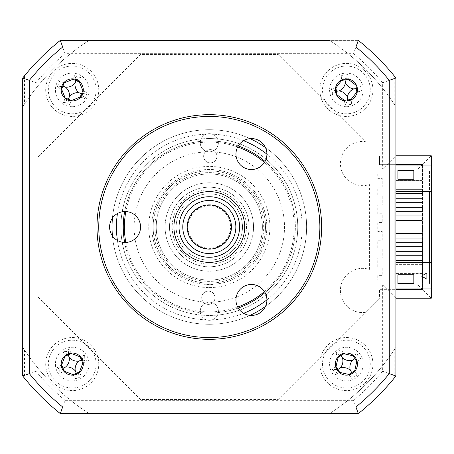 <?xml version="1.0" encoding="UTF-8"?>
<svg xmlns="http://www.w3.org/2000/svg" width="454" height="454" viewBox="0 0 454 454"><rect width="100%" height="100%" fill="white"/><g stroke="black" fill="none" stroke-linecap="round" stroke-linejoin="round"><path stroke-width="0.34" stroke-dasharray="2.27 1.7" d="M209.311 302.177A9.063 9.063 0 0 0 201.088 315.059A9.063 9.063 0 0 0 209.311 320.308A9.063 9.063 0 0 1 200.248 311.24A9.063 9.063 0 0 1 209.311 302.177A9.063 9.063 0 0 1 218.38 311.24A9.063 9.063 0 0 1 209.311 320.308A9.063 9.063 0 0 0 217.534 315.059A9.063 9.063 0 0 0 209.311 302.177A75.177 75.177 0 0 0 284.488 227A75.177 75.177 0 0 0 209.311 151.823A9.063 9.063 0 0 1 200.248 142.76A9.063 9.063 0 0 1 209.311 133.692A9.063 9.063 0 0 1 218.38 142.76A9.063 9.063 0 0 1 209.311 151.823A9.063 9.063 0 0 0 217.534 138.941A9.063 9.063 0 0 0 201.088 138.941A9.063 9.063 0 0 0 209.311 151.823A75.177 75.177 0 0 0 134.134 227A75.177 75.177 0 0 0 209.311 302.177M72.226 390.616A26.531 26.531 0 0 1 45.695 364.085A26.531 26.531 0 0 1 72.226 337.555A26.531 26.531 0 0 1 98.762 364.085A26.531 26.531 0 0 1 72.226 390.616A26.531 26.531 0 0 1 45.695 364.085A26.531 26.531 0 0 1 72.226 337.555A26.531 26.531 0 0 1 98.762 364.085A26.531 26.531 0 0 1 72.226 390.616M72.226 116.445A26.531 26.531 0 0 1 45.695 89.915A26.531 26.531 0 0 1 72.226 63.384A26.531 26.531 0 0 1 98.762 89.915A26.531 26.531 0 0 1 72.226 116.445A26.531 26.531 0 0 1 45.695 89.915A26.531 26.531 0 0 1 72.226 63.384A26.531 26.531 0 0 1 98.762 89.915A26.531 26.531 0 0 1 72.226 116.445M346.396 116.445A26.531 26.531 0 0 1 319.866 89.915A26.531 26.531 0 0 1 346.396 63.384A26.531 26.531 0 0 1 372.927 89.915A26.531 26.531 0 0 1 346.396 116.445A26.531 26.531 0 0 1 319.866 89.915A26.531 26.531 0 0 1 346.396 63.384A26.531 26.531 0 0 1 372.927 89.915A26.531 26.531 0 0 1 346.396 116.445M346.396 390.616A26.531 26.531 0 0 1 319.866 364.085A26.531 26.531 0 0 1 346.396 337.555A26.531 26.531 0 0 1 372.927 364.085A26.531 26.531 0 0 1 346.396 390.616A26.531 26.531 0 0 1 319.866 364.085A26.531 26.531 0 0 1 346.396 337.555A26.531 26.531 0 0 1 372.927 364.085A26.531 26.531 0 0 1 346.396 390.616M209.311 271.22A44.22 44.22 0 0 1 165.091 227A44.22 44.22 0 0 1 209.311 182.78A44.22 44.22 0 0 1 253.531 227A44.22 44.22 0 0 1 209.311 271.22A44.22 44.22 0 0 1 165.091 227A44.22 44.22 0 0 1 209.311 182.78A44.22 44.22 0 0 1 253.531 227A44.22 44.22 0 0 1 209.311 271.22A44.22 44.22 0 0 0 253.531 227A44.22 44.22 0 0 0 209.311 182.78A44.22 44.22 0 0 0 165.091 227A44.22 44.22 0 0 0 209.311 271.22M395.922 164.649L379.51 164.649L379.51 155.807L395.922 155.807L382.66 169.07L418.032 169.07L418.032 284.93L382.66 284.93L382.66 371.27A225.524 225.524 0 0 1 353.581 400.343L358.302 413.611A238.793 238.793 0 0 0 395.922 375.991L395.922 298.193L431.3 298.193L431.3 155.807L379.51 155.807L379.51 164.649L422.458 164.649L422.458 289.351L379.51 289.351L379.51 298.193L395.922 298.193L379.51 298.193L278.245 399.463L140.377 399.463L36.853 295.934L36.853 158.066L140.377 54.537L278.245 54.537L365.317 141.608A22.11 22.11 0 0 0 340.506 165.631A22.11 22.11 0 0 0 369.391 184.557L369.391 269.443A22.11 22.11 0 0 0 340.506 288.369A22.11 22.11 0 0 0 365.317 312.392L379.51 298.193L379.51 289.351L395.922 289.351M418.032 284.93L431.3 298.193M382.66 284.93L395.922 298.193M382.66 371.27L395.922 375.991L395.922 347.231L394.157 349.932A221.989 221.989 0 0 1 332.243 411.84L329.542 413.611L358.302 413.611A238.793 238.793 0 0 0 395.922 375.991L395.922 347.231A221.989 221.989 0 0 1 329.542 413.611L89.08 413.611L86.379 411.84A221.989 221.989 0 0 1 24.471 349.932L22.7 347.231L22.7 375.991A238.793 238.793 0 0 0 60.325 413.611L358.302 413.611A238.793 238.793 0 0 0 395.922 375.991M353.581 400.343L65.041 400.343L60.325 413.611L358.302 413.611M382.66 82.73L395.922 78.009A238.793 238.793 0 0 0 358.302 40.389L329.542 40.389L332.243 42.16A221.989 221.989 0 0 1 394.157 104.068L395.922 106.769L395.922 78.009L395.922 155.807L395.922 78.009A238.793 238.793 0 0 0 358.302 40.389L60.325 40.389A238.793 238.793 0 0 0 22.7 78.009L22.7 106.769L24.471 104.068A221.989 221.989 0 0 1 86.379 42.16L89.08 40.389L60.325 40.389A238.793 238.793 0 0 0 22.7 78.009L22.7 375.991L35.968 371.27L35.968 82.73A225.524 225.524 0 0 1 65.041 53.657L353.581 53.657A225.524 225.524 0 0 1 382.66 82.73L382.66 169.07M422.458 165.091L422.458 288.909M395.922 288.909L364.085 288.909L364.085 280.067L431.3 280.067L431.3 288.909L431.3 165.091L417.822 165.091L431.3 165.091L431.3 173.933L377.79 173.933L377.79 178.36L382.217 178.36L382.217 187.201L377.79 187.201L377.79 196.043L382.217 196.043L382.217 204.89L377.79 204.89L377.79 213.732L382.217 213.732L382.217 222.579L377.79 222.579L377.79 231.421L382.217 231.421L382.217 240.268L377.79 240.268L377.79 249.11L382.217 249.11L382.217 257.957L377.79 257.957L377.79 266.799L382.217 266.799L382.217 275.64L377.79 275.64L377.79 280.067L431.3 280.067L431.3 173.933L364.085 173.933L364.085 165.091L431.3 165.091L431.3 191.622L429.529 191.622L429.529 170.176L431.3 170.176L417.822 170.176L431.3 170.176L431.3 191.622M346.396 380.889A16.804 16.804 0 0 1 329.593 364.085A16.804 16.804 0 0 1 346.396 347.282A16.804 16.804 0 0 1 363.2 364.085A16.804 16.804 0 0 1 346.396 380.889M72.226 106.718A16.804 16.804 0 0 1 55.422 89.915A16.804 16.804 0 0 1 72.226 73.111A16.804 16.804 0 0 1 89.029 89.915A16.804 16.804 0 0 1 72.226 106.718M72.226 380.889A16.804 16.804 0 0 1 55.422 364.085A16.804 16.804 0 0 1 72.226 347.282A16.804 16.804 0 0 1 89.029 364.085A16.804 16.804 0 0 1 72.226 380.889M346.396 106.718A16.804 16.804 0 0 1 329.593 89.915A16.804 16.804 0 0 1 346.396 73.111A16.804 16.804 0 0 1 363.2 89.915A16.804 16.804 0 0 1 346.396 106.718M418.032 169.07L431.3 155.807M394.157 104.068L394.157 75.824A238.793 238.793 0 0 0 360.487 42.16L358.302 40.389L353.581 53.657M86.379 42.16L58.135 42.16L60.325 40.389L65.041 53.657M58.135 42.16A238.793 238.793 0 0 0 24.471 75.824L22.7 78.009L35.968 82.73M22.7 375.991A238.793 238.793 0 0 0 60.325 413.611L89.08 413.611A221.989 221.989 0 0 1 22.7 347.231L22.7 375.991A238.793 238.793 0 0 0 60.325 413.611M209.311 266.799A39.799 39.799 0 0 1 169.512 227A39.799 39.799 0 0 1 209.311 187.201A39.799 39.799 0 0 1 249.11 227A39.799 39.799 0 0 1 209.311 266.799A39.799 39.799 0 0 0 249.11 227A39.799 39.799 0 0 0 209.311 187.201A39.799 39.799 0 0 0 169.512 227A39.799 39.799 0 0 0 209.311 266.799A39.799 39.799 0 0 1 169.512 227A39.799 39.799 0 0 1 209.311 187.201A39.799 39.799 0 0 1 249.11 227A39.799 39.799 0 0 1 209.311 266.799A39.799 39.799 0 0 0 249.11 227A39.799 39.799 0 0 0 209.311 187.201A39.799 39.799 0 0 0 169.512 227A39.799 39.799 0 0 0 209.311 266.799M209.311 280.067A53.067 53.067 0 0 1 156.244 227A53.067 53.067 0 0 1 209.311 173.933A53.067 53.067 0 0 1 262.378 227A53.067 53.067 0 0 1 209.311 280.067A53.067 53.067 0 0 0 262.378 227A53.067 53.067 0 0 0 209.311 173.933A53.067 53.067 0 0 0 156.244 227A53.067 53.067 0 0 0 209.311 280.067M201.707 297.654A6.634 6.634 0 0 1 208.431 291.116A6.634 6.634 0 0 1 214.975 297.835A6.634 6.634 0 0 1 208.25 304.379A6.634 6.634 0 0 1 201.707 297.654A6.634 6.634 0 0 1 208.431 291.116A6.634 6.634 0 0 1 214.975 297.835A6.634 6.634 0 0 1 208.25 304.379A6.634 6.634 0 0 1 201.707 297.654M125.826 242.459A84.904 84.904 0 0 0 237.669 307.029M264.444 291.57A84.904 84.904 0 0 0 264.444 162.43M297.745 228.214A88.439 88.439 0 0 1 208.097 315.434A88.439 88.439 0 0 1 120.877 225.786A88.439 88.439 0 0 1 210.525 138.566A88.439 88.439 0 0 1 297.745 228.214M203.653 156.165A6.634 6.634 0 0 1 210.372 149.621A6.634 6.634 0 0 1 216.916 156.346A6.634 6.634 0 0 1 210.191 162.884A6.634 6.634 0 0 1 203.653 156.165A6.634 6.634 0 0 1 210.372 149.621A6.634 6.634 0 0 1 216.916 156.346A6.634 6.634 0 0 1 210.191 162.884A6.634 6.634 0 0 1 203.653 156.165M151.829 226.211A57.488 57.488 0 0 1 210.1 169.518A57.488 57.488 0 0 1 266.793 227.789A57.488 57.488 0 0 1 208.522 284.482A57.488 57.488 0 0 1 151.829 226.211A57.488 57.488 0 0 1 210.1 169.518A57.488 57.488 0 0 1 266.793 227.789A57.488 57.488 0 0 1 208.522 284.482A57.488 57.488 0 0 1 151.829 226.211M237.669 146.971A84.904 84.904 0 0 0 125.826 211.541M72.226 353.03A11.055 11.055 0 0 1 83.281 364.085A11.055 11.055 0 0 1 72.226 375.14A11.055 11.055 0 0 1 61.171 364.085A11.055 11.055 0 0 1 72.226 353.03M72.226 78.86A11.055 11.055 0 0 1 83.281 89.915A11.055 11.055 0 0 1 72.226 100.97A11.055 11.055 0 0 1 61.171 89.915A11.055 11.055 0 0 1 72.226 78.86M346.396 78.86A11.055 11.055 0 0 1 357.451 89.915A11.055 11.055 0 0 1 346.396 100.97A11.055 11.055 0 0 1 335.341 89.915A11.055 11.055 0 0 1 346.396 78.86M346.396 353.03A11.055 11.055 0 0 1 357.451 364.085A11.055 11.055 0 0 1 346.396 375.14A11.055 11.055 0 0 1 335.341 364.085A11.055 11.055 0 0 1 346.396 353.03M250.006 138.635A97.287 97.287 0 0 0 112.025 227A97.287 97.287 0 0 0 250.006 315.365M112.439 235.944A97.287 97.287 0 0 0 209.311 324.287A97.287 97.287 0 0 0 306.598 227A97.287 97.287 0 0 0 209.311 129.713A97.287 97.287 0 0 0 112.439 218.056M124.663 242.47A86.056 86.056 0 0 0 238.237 308.045M265.034 292.575A86.056 86.056 0 0 0 265.034 161.425M238.237 145.955A86.056 86.056 0 0 0 124.663 211.53M209.311 313.056A86.056 86.056 0 0 0 295.367 227A86.056 86.056 0 0 0 209.311 140.944A86.056 86.056 0 0 0 123.255 227A86.056 86.056 0 0 0 209.311 313.056M265.494 306.427A97.287 97.287 0 0 0 265.494 147.573M395.922 255.744L395.922 251.323L422.016 251.323L422.016 255.744L395.922 255.744L395.922 251.323M422.016 238.055L395.922 238.055L395.922 233.634L422.016 233.634L422.016 238.055M422.016 220.366L395.922 220.366L395.922 215.945L422.016 215.945L422.016 220.366M395.922 215.945L395.922 220.366L395.922 215.945M422.016 202.677L395.922 202.677L395.922 198.256L422.016 198.256L422.016 202.677M395.922 198.256L395.922 202.677L395.922 198.256M422.016 273.433L395.922 273.433L395.922 269.012L422.016 269.012L395.922 269.012L395.922 273.433L422.016 273.433L422.016 269.012L422.016 273.433M422.016 184.988L422.016 180.567L395.922 180.567L422.016 180.567L422.016 184.988L395.922 184.988L395.922 180.567L395.922 184.988L422.016 184.988M431.3 288.909L431.3 283.824L417.822 283.824L431.3 283.824L431.3 288.909L417.822 288.909L417.822 283.824L417.822 288.909L431.3 288.909L364.085 288.909M395.922 165.091L364.085 165.091M397.914 170.398L413.832 170.398M422.458 191.622L422.458 189.636L395.922 189.636L395.922 193.614L422.458 193.614L422.458 189.636L395.922 189.636L395.922 170.176L394.157 170.176L394.157 283.824L394.157 170.176L395.922 170.176L395.922 191.622L429.529 191.622L429.529 170.176L395.922 170.176L431.3 170.176L431.3 165.091M417.822 165.091L417.822 170.176L417.822 165.091M395.922 207.319L395.922 211.303L422.458 211.303L422.458 207.319L395.922 207.319L395.922 193.614M422.458 225.008L395.922 225.008L395.922 228.992L422.458 228.992L422.458 225.008M395.922 242.697L395.922 246.681L422.458 246.681L422.458 242.697L395.922 242.697L395.922 228.992M422.458 262.378L422.458 260.386L395.922 260.386L395.922 264.364L422.458 264.364L395.922 264.364L395.922 283.824L394.157 283.824L431.3 283.824L395.922 283.824L395.922 191.622M395.922 233.634L395.922 238.055M395.922 262.378L395.922 283.824L395.922 262.378L429.529 262.378L429.529 283.824L429.529 262.378L431.3 262.378L431.3 283.824L431.3 262.378M395.922 260.386L395.922 246.681M395.922 225.008L395.922 211.303M413.832 283.602L397.914 283.602M358.302 40.389A238.793 238.793 0 0 1 395.922 78.009L394.157 75.824M24.471 349.932L24.471 378.176M58.135 411.84L86.379 411.84M332.243 411.84L360.487 411.84M394.157 378.176L394.157 349.932M60.325 40.389A238.793 238.793 0 0 0 22.7 78.009L22.7 106.769A221.989 221.989 0 0 1 89.08 40.389L329.542 40.389A221.989 221.989 0 0 1 395.922 106.769M24.471 75.824L24.471 104.068M360.487 42.16L332.243 42.16M322.732 93.127A23.88 23.88 0 0 1 343.184 66.256A23.88 23.88 0 0 1 370.055 86.703A23.88 23.88 0 0 1 349.608 113.579A23.88 23.88 0 0 1 322.732 93.127M357.27 91.901A60.422 16.656 172.3 0 0 361.685 91.033L359.982 88.07L360.834 84.762A60.422 16.656 -7.7 0 0 356.35 85.102M348.383 79.041A60.422 16.656 82.3 0 0 347.509 74.626L341.243 75.478A60.422 16.656 -97.7 0 0 341.584 79.961M335.523 87.934A60.422 16.656 -7.7 0 0 331.108 88.802L332.81 91.759L331.959 95.068A60.422 16.656 172.3 0 0 336.442 94.727M347.304 100.936L345.284 105.203L351.549 104.352A60.422 16.656 82.3 0 0 351.209 99.869M344.41 100.794A60.422 16.656 -97.7 0 0 345.284 105.203M335.381 90.828L331.108 88.802M335.534 91.975L331.959 95.068M344.336 79.053L341.243 75.478M345.483 78.9L347.509 74.626M50.411 373.795A23.88 23.88 0 0 1 62.516 342.271A23.88 23.88 0 0 1 94.04 354.37A23.88 23.88 0 0 1 81.941 385.9A23.88 23.88 0 0 1 50.411 373.795M82.549 360.124L87.213 360.873L84.75 358.507L84.643 355.096A60.422 16.656 -24 0 0 80.432 356.679M71.085 353.087A60.422 16.656 66 0 0 69.014 349.098L66.653 351.561L63.237 351.668A60.422 16.656 -114 0 0 64.82 355.879M61.233 365.226A60.422 16.656 -24 0 0 57.238 367.297L59.701 369.664L59.809 373.075A60.422 16.656 156 0 0 64.02 371.491M67.209 354.234L63.237 351.668M68.265 353.762L69.014 349.098M82.078 359.063L84.643 355.096M73.372 375.078A60.422 16.656 -114 0 0 75.438 379.073L81.215 376.502A60.422 16.656 66 0 0 79.637 372.291M83.224 362.945A60.422 16.656 156 0 0 87.213 360.873M61.909 368.046L57.238 367.297M76.187 374.408L75.438 379.073M77.248 373.931L81.215 376.502M63.089 111.979A23.88 23.88 0 0 1 50.167 80.778A23.88 23.88 0 0 1 81.368 67.856A23.88 23.88 0 0 1 94.29 99.057A23.88 23.88 0 0 1 63.089 111.979M79.416 81.516A60.422 16.656 112.5 0 0 80.891 77.271L77.475 77.248L75.046 74.848A60.422 16.656 -67.5 0 0 73.083 78.894M63.832 82.724A60.422 16.656 22.5 0 0 59.582 81.255L57.159 87.094A60.422 16.656 -157.5 0 0 61.205 89.063M65.035 98.314A60.422 16.656 -67.5 0 0 63.566 102.564L66.982 102.581L69.405 104.982A60.422 16.656 112.5 0 0 71.374 100.936M82.202 94.676L84.875 98.575L87.293 92.735A60.422 16.656 22.5 0 0 83.247 90.772M82.651 93.603L87.293 92.735M67.464 99.891L63.566 102.564M68.537 100.34L69.405 104.982M80.625 97.105A60.422 16.656 -157.5 0 0 84.875 98.575M61.806 86.226L57.159 87.094M76.987 79.938L80.891 77.271M75.914 79.495L75.046 74.848M326.222 376.854A23.88 23.88 0 0 1 333.622 343.905A23.88 23.88 0 0 1 366.571 351.311A23.88 23.88 0 0 1 359.165 384.26A23.88 23.88 0 0 1 326.222 376.854M357.111 361.361A60.422 16.656 147.7 0 0 360.76 358.734L357.979 356.753L357.377 353.388A60.422 16.656 -32.3 0 0 353.445 355.567M343.672 353.371A60.422 16.656 57.7 0 0 341.045 349.722L335.705 353.104A60.422 16.656 -122.3 0 0 337.878 357.037M335.682 366.809A60.422 16.656 -32.3 0 0 332.033 369.437L334.814 371.417L335.415 374.777A60.422 16.656 147.7 0 0 339.348 372.603M351.81 373.721L351.748 378.449L357.088 375.066A60.422 16.656 57.7 0 0 354.914 371.128M349.12 374.8A60.422 16.656 -122.3 0 0 351.748 378.449M336.76 369.499L332.033 369.437M337.379 370.481L335.415 374.777M340.982 354.443L341.045 349.722M340.001 355.068L335.705 353.104M209.311 264.143A37.143 37.143 0 0 1 172.168 227A37.143 37.143 0 0 1 209.311 189.857A37.143 37.143 0 0 1 246.46 227A37.143 37.143 0 0 1 209.311 264.143A37.143 37.143 0 0 0 246.46 227A37.143 37.143 0 0 0 209.311 189.857A37.143 37.143 0 0 0 172.168 227A37.143 37.143 0 0 0 209.311 264.143M209.311 205.333A21.667 21.667 0 0 0 187.644 227A21.667 21.667 0 0 0 209.311 248.667A21.667 21.667 0 0 0 230.978 227A21.667 21.667 0 0 0 209.311 205.333M209.311 138.561A88.439 88.439 0 0 1 297.756 227A88.439 88.439 0 0 1 209.311 315.439A88.439 88.439 0 0 1 120.872 227A88.439 88.439 0 0 1 209.311 138.561M235.842 227A26.531 26.531 0 0 0 209.311 200.469A26.531 26.531 0 0 0 182.78 227A26.531 26.531 0 0 0 209.311 253.531A26.531 26.531 0 0 0 235.842 227M173.933 227A35.378 35.378 0 0 1 209.311 191.622A35.378 35.378 0 0 1 244.689 227A35.378 35.378 0 0 1 209.311 262.378A35.378 35.378 0 0 1 173.933 227M188.087 227A21.224 21.224 0 0 1 209.311 205.776A21.224 21.224 0 0 1 230.536 227A21.224 21.224 0 0 1 209.311 248.224A21.224 21.224 0 0 1 188.087 227M251.431 138.566A15.476 15.476 0 0 1 266.907 154.048A15.476 15.476 0 0 1 251.431 169.524A15.476 15.476 0 0 1 235.955 154.048A15.476 15.476 0 0 1 251.431 138.566M209.311 114.68A112.32 112.32 0 0 0 96.991 227A112.32 112.32 0 0 0 209.311 339.32A112.32 112.32 0 0 0 321.631 227A112.32 112.32 0 0 0 209.311 114.68M209.311 337.555A110.555 110.555 0 0 1 98.762 227A110.555 110.555 0 0 1 209.311 116.445A110.555 110.555 0 0 1 319.866 227A110.555 110.555 0 0 1 209.311 337.555M209.311 170.84A56.16 56.16 0 0 1 265.471 227A56.16 56.16 0 0 1 209.311 283.16A56.16 56.16 0 0 0 265.471 227A56.16 56.16 0 0 0 209.311 170.84A56.16 56.16 0 0 0 153.151 227A56.16 56.16 0 0 0 209.311 283.16A56.16 56.16 0 0 1 153.151 227A56.16 56.16 0 0 1 209.311 170.84A56.16 56.16 0 0 0 153.151 227A56.16 56.16 0 0 0 209.311 283.16M209.311 281.389A54.389 54.389 0 0 1 154.922 227A54.389 54.389 0 0 1 209.311 172.611A54.389 54.389 0 0 1 263.706 227A54.389 54.389 0 0 1 209.311 281.389M251.431 284.476A15.476 15.476 0 0 1 266.907 299.952A15.476 15.476 0 0 1 251.431 315.434A15.476 15.476 0 0 1 235.955 299.952A15.476 15.476 0 0 1 251.431 284.476M125.071 211.524A15.476 15.476 0 0 1 140.547 227A15.476 15.476 0 0 1 125.071 242.476A15.476 15.476 0 0 1 109.596 227A15.476 15.476 0 0 1 125.071 211.524M209.311 260.165A33.165 33.165 0 0 0 242.476 227A33.165 33.165 0 0 0 209.311 193.835A33.165 33.165 0 0 0 176.146 227A33.165 33.165 0 0 0 209.311 260.165A33.165 33.165 0 0 1 176.146 227A33.165 33.165 0 0 1 209.311 193.835A33.165 33.165 0 0 1 242.476 227A33.165 33.165 0 0 1 209.311 260.165M65.041 400.343A225.524 225.524 0 0 1 35.968 371.27M243.599 140.7A92.866 92.866 0 0 0 117.427 213.539M117.427 240.461A92.866 92.866 0 0 0 243.599 313.3M266.907 299.844A92.866 92.866 0 0 0 266.907 154.156M209.311 287.581A60.581 60.581 0 0 0 269.892 227A60.581 60.581 0 0 0 209.311 166.419A60.581 60.581 0 0 0 148.73 227A60.581 60.581 0 0 0 209.311 287.581"/><path stroke-width="0.68" d="M22.7 106.769L22.7 347.231L22.7 106.769M329.542 40.389L60.325 40.389L329.542 40.389M422.458 288.909L422.458 289.351L395.922 289.351M395.922 164.649L422.458 164.649L422.458 165.091M395.922 298.193L431.3 298.193L431.3 288.909L395.922 288.909L395.922 347.231L395.922 298.193M431.3 165.091L395.922 165.091L395.922 191.622L431.3 191.622L431.3 155.807L395.922 155.807M125.826 211.541A84.904 84.904 0 0 0 125.826 242.459M237.669 307.029A84.904 84.904 0 0 0 264.444 291.57M264.444 162.43A84.904 84.904 0 0 0 237.669 146.971M72.226 375.14A11.055 11.055 0 0 0 83.281 364.085A11.055 11.055 0 0 0 72.226 353.03A11.055 11.055 0 0 0 61.171 364.085A11.055 11.055 0 0 0 72.226 375.14M72.226 100.97A11.055 11.055 0 0 0 83.281 89.915A11.055 11.055 0 0 0 72.226 78.86A11.055 11.055 0 0 0 61.171 89.915A11.055 11.055 0 0 0 72.226 100.97M346.396 100.97A11.055 11.055 0 0 0 357.451 89.915A11.055 11.055 0 0 0 346.396 78.86A11.055 11.055 0 0 0 335.341 89.915A11.055 11.055 0 0 0 346.396 100.97M346.396 375.14A11.055 11.055 0 0 0 357.451 364.085A11.055 11.055 0 0 0 346.396 353.03A11.055 11.055 0 0 0 335.341 364.085A11.055 11.055 0 0 0 346.396 375.14M112.439 218.056A97.287 97.287 0 0 0 112.439 235.944M238.237 308.045A86.056 86.056 0 0 0 265.034 292.575M265.034 161.425A86.056 86.056 0 0 0 238.237 145.955M124.663 211.53A86.056 86.056 0 0 0 124.663 242.47M250.006 315.365A97.287 97.287 0 0 0 265.494 306.427M265.494 147.573A97.287 97.287 0 0 0 250.006 138.635M422.016 251.323L395.922 251.323L395.922 255.744L422.016 255.744L422.016 251.323M395.922 238.055L422.016 238.055L422.016 233.634L395.922 233.634L395.922 251.323M395.922 233.634L395.922 220.366L422.016 220.366L422.016 215.945L395.922 215.945L395.922 202.677L422.016 202.677L422.016 198.256L395.922 198.256L395.922 191.622M413.832 170.398L413.832 179.239L397.914 179.239L397.914 170.398L413.832 170.398L413.832 179.239L397.914 179.239L397.914 170.398M422.458 191.622L422.458 193.614L395.922 193.614M395.922 207.319L422.458 207.319L422.458 211.303L395.922 211.303M395.922 225.008L422.458 225.008L422.458 228.992L395.922 228.992M395.922 242.697L422.458 242.697L422.458 246.681L395.922 246.681M395.922 260.386L422.458 260.386L422.458 262.378M395.922 255.744L395.922 288.909M429.529 191.622L429.529 262.378M431.3 191.622L431.3 262.378L395.922 262.378M431.3 288.909L431.3 262.378M397.914 283.602L397.914 274.761L413.832 274.761L413.832 283.602L397.914 283.602L397.914 274.761L413.832 274.761L413.832 283.602M426.879 272.99L426.879 279.182L421.516 276.083L426.879 272.99M395.922 375.991A238.793 238.793 0 0 1 358.302 413.611L360.487 411.84A238.793 238.793 0 0 0 394.157 378.176L395.922 375.991A238.793 238.793 0 0 1 358.302 413.611L60.325 413.611A238.793 238.793 0 0 1 22.7 375.991L24.471 378.176A238.793 238.793 0 0 0 58.135 411.84L60.325 413.611L62.669 406.966A232.142 232.142 0 0 1 29.345 373.642L29.345 80.358L22.7 78.009A238.793 238.793 0 0 1 60.325 40.389L62.669 47.034L355.953 47.034L358.302 40.389A238.793 238.793 0 0 1 395.922 78.009L395.922 375.991L389.277 373.642A232.142 232.142 0 0 1 355.953 406.966L62.669 406.966M60.325 413.611A238.793 238.793 0 0 1 22.7 375.991L22.7 78.009A238.793 238.793 0 0 1 60.325 40.389M395.922 106.769L395.922 165.091M355.953 47.034A232.142 232.142 0 0 1 389.277 80.358L395.922 78.009A238.793 238.793 0 0 0 358.302 40.389M389.277 80.358L389.277 373.642M358.302 413.611L355.953 406.966M22.7 375.991L29.345 373.642M29.345 80.358A232.142 232.142 0 0 1 62.669 47.034M356.35 85.102A60.422 16.656 -7.7 0 0 355.925 85.142L348.456 79.461A60.422 16.656 82.3 0 0 348.383 79.041M341.584 79.961A60.422 16.656 -97.7 0 0 341.624 80.386L335.943 87.855A60.422 16.656 -7.7 0 0 335.523 87.934M347.304 100.936L347.753 99.908L351.169 99.443L356.85 91.975A60.422 16.656 172.3 0 0 357.27 91.901M336.442 94.727A60.422 16.656 172.3 0 0 336.868 94.693L344.336 100.368A60.422 16.656 -97.7 0 0 344.41 100.794M335.534 91.975L336.056 91.322L335.381 90.828M351.209 99.869A60.422 16.656 82.3 0 0 351.169 99.443M345.398 82.554A10.425 10.425 0 0 0 353.757 88.916A10.425 10.425 0 0 0 347.395 97.275A10.425 10.425 0 0 0 339.036 90.913A10.425 10.425 0 0 0 345.398 82.554L344.989 79.575L344.336 79.053M339.036 90.913L336.403 91.271L335.943 87.855M336.403 91.271L336.868 94.693M347.395 97.275L347.753 99.908L344.336 100.368M353.757 88.916L356.384 88.558L356.85 91.975M356.384 88.558L355.925 85.142M344.989 79.575L345.483 78.9M80.432 356.679A60.422 16.656 -24 0 0 80.035 356.833L71.278 353.473A60.422 16.656 66 0 0 71.085 353.087M64.82 355.879A60.422 16.656 -114 0 0 64.973 356.276L61.613 365.033A60.422 16.656 -24 0 0 61.233 365.226M68.265 353.762L67.981 354.551L67.209 354.234M82.078 359.063L81.76 359.84L82.549 360.124M64.02 371.491A60.422 16.656 156 0 0 64.423 371.338L73.179 374.698A60.422 16.656 -114 0 0 73.372 375.078M79.637 372.291A60.422 16.656 66 0 0 79.478 371.894L82.844 363.132A60.422 16.656 156 0 0 83.224 362.945M61.909 368.046L63.015 368.188L64.423 371.338M69.207 357.298A10.425 10.425 0 0 0 79.013 361.061A10.425 10.425 0 0 0 75.251 370.873A10.425 10.425 0 0 0 65.438 367.104A10.425 10.425 0 0 0 69.207 357.298L68.128 354.875L64.973 356.276M65.438 367.104L63.015 368.188L61.613 365.033M75.251 370.873L76.329 373.296L73.179 374.698M76.187 374.408L76.329 373.296L79.478 371.894M76.471 373.619L77.248 373.931M79.013 361.061L81.436 359.982L82.844 363.132M81.436 359.982L80.035 356.833M68.128 354.875L71.278 353.473M73.083 78.894A60.422 16.656 -67.5 0 0 72.901 79.28L64.235 82.872A60.422 16.656 22.5 0 0 63.832 82.724M61.205 89.063A60.422 16.656 -157.5 0 0 61.591 89.245L65.183 97.911A60.422 16.656 -67.5 0 0 65.035 98.314M82.651 93.603L81.868 93.91L82.202 94.676M68.537 100.34L68.231 99.557L67.464 99.891M71.374 100.936A60.422 16.656 112.5 0 0 71.556 100.55L80.222 96.963A60.422 16.656 -157.5 0 0 80.625 97.105M83.247 90.772A60.422 16.656 22.5 0 0 82.861 90.59L79.274 81.919A60.422 16.656 112.5 0 0 79.416 81.516M65.365 87.072A10.425 10.425 0 0 0 75.069 83.054A10.425 10.425 0 0 0 79.092 92.758A10.425 10.425 0 0 0 69.383 96.781A10.425 10.425 0 0 0 65.365 87.072L62.584 85.919L61.806 86.226M69.383 96.781L68.367 99.233L65.183 97.911M68.367 99.233L71.556 100.55M79.092 92.758L81.544 93.774L80.222 96.963M81.544 93.774L82.861 90.59M75.069 83.054L76.085 80.602L79.274 81.919M76.987 79.938L76.085 80.602L72.901 79.28M76.221 80.273L75.914 79.495M61.591 89.245L64.235 82.872M353.445 355.567A60.422 16.656 -32.3 0 0 353.07 355.777L343.916 353.723A60.422 16.656 57.7 0 0 343.672 353.371M337.878 357.037A60.422 16.656 -122.3 0 0 338.088 357.411L336.034 366.56A60.422 16.656 -32.3 0 0 335.682 366.809M340.12 368.058A10.425 10.425 0 0 0 342.424 357.809A10.425 10.425 0 0 0 352.673 360.113A10.425 10.425 0 0 0 350.369 370.362A10.425 10.425 0 0 0 340.12 368.058L337.878 369.477L336.034 366.56M351.81 373.721L351.788 372.603L354.705 370.759L356.759 361.605A60.422 16.656 147.7 0 0 357.111 361.361M339.348 372.603A60.422 16.656 147.7 0 0 339.723 372.394L348.876 374.448A60.422 16.656 -122.3 0 0 349.12 374.8M337.379 370.481L337.577 369.664L336.76 369.499M354.914 371.128A60.422 16.656 57.7 0 0 354.705 370.759M340.982 354.443L341.005 355.567L343.916 353.723M340.812 355.266L340.001 355.068M342.424 357.809L341.005 355.567L338.088 357.411M337.878 369.477L339.723 372.394M350.369 370.362L351.788 372.603L348.876 374.448M352.673 360.113L354.914 358.694L356.759 361.605M354.914 358.694L353.07 355.777M231.421 227A22.11 22.11 0 0 0 209.311 204.89A22.11 22.11 0 0 0 187.201 227A22.11 22.11 0 0 0 209.311 249.11A22.11 22.11 0 0 0 231.421 227M182.78 227A26.531 26.531 0 0 1 209.311 200.469A26.531 26.531 0 0 1 235.842 227A26.531 26.531 0 0 1 209.311 253.531A26.531 26.531 0 0 1 182.78 227M239.581 227A30.27 30.27 0 0 0 209.311 196.73A30.27 30.27 0 0 0 179.041 227A30.27 30.27 0 0 0 209.311 257.27A30.27 30.27 0 0 0 239.581 227M173.933 227A35.378 35.378 0 0 1 209.311 191.622A35.378 35.378 0 0 1 244.689 227A35.378 35.378 0 0 1 209.311 262.378A35.378 35.378 0 0 1 173.933 227M251.431 138.566A15.476 15.476 0 0 1 266.907 154.048A15.476 15.476 0 0 1 251.431 169.524A15.476 15.476 0 0 1 235.955 154.048A15.476 15.476 0 0 1 251.431 138.566M209.311 116.445A110.555 110.555 0 0 0 98.762 227A110.555 110.555 0 0 0 209.311 337.555A110.555 110.555 0 0 0 319.866 227A110.555 110.555 0 0 0 209.311 116.445M209.311 339.32A112.32 112.32 0 0 1 96.991 227A112.32 112.32 0 0 1 209.311 114.68A112.32 112.32 0 0 1 321.631 227A112.32 112.32 0 0 1 209.311 339.32M251.431 284.476A15.476 15.476 0 0 1 266.907 299.952A15.476 15.476 0 0 1 251.431 315.434A15.476 15.476 0 0 1 235.955 299.952A15.476 15.476 0 0 1 251.431 284.476M125.071 211.524A15.476 15.476 0 0 1 140.547 227A15.476 15.476 0 0 1 125.071 242.476A15.476 15.476 0 0 1 109.596 227A15.476 15.476 0 0 1 125.071 211.524M117.427 213.539A92.866 92.866 0 0 0 117.427 240.461M243.599 313.3A92.866 92.866 0 0 0 266.907 299.844M266.907 154.156A92.866 92.866 0 0 0 243.599 140.7M348.456 79.461L341.624 80.386"/></g></svg>
